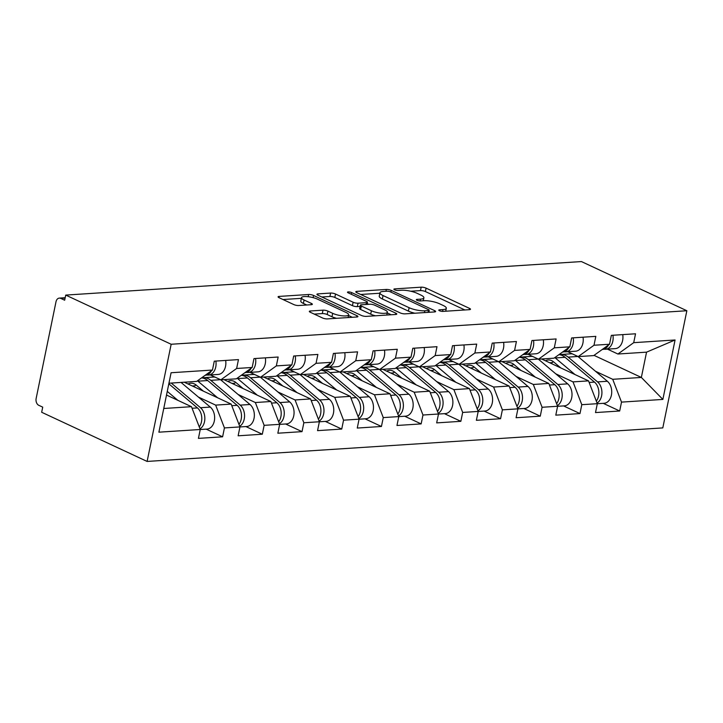 <?xml version="1.0" encoding="UTF-8"?>
<svg xmlns="http://www.w3.org/2000/svg" width="723" height="723" viewBox="0 0 723 723"><rect width="100%" height="100%" fill="white"/><g stroke="black" fill="none" stroke-linecap="round" stroke-linejoin="round"><path stroke-width="1.08" d="M439.448 310.727A2.476 0.633 11.6 0 0 442.883 311.396L469.426 309.67A3.543 0.904 11.6 0 0 470.483 309.263A3.543 0.904 11.6 0 0 469.516 308.387L426.091 288.134A3.543 0.904 11.6 0 0 421.175 287.176L394.631 288.902A2.476 0.633 11.6 0 0 393.89 289.191A2.476 0.633 11.6 0 0 394.568 289.806A2.476 0.633 11.6 0 0 398.012 290.474L401.446 290.248A11.333 2.892 11.6 0 1 417.162 293.33L420.777 295.02A11.333 2.892 11.6 0 1 423.886 297.822A11.333 2.892 11.6 0 1 420.506 299.141L417.072 299.358A2.476 0.633 11.6 0 0 416.331 299.647A2.476 0.633 11.6 0 0 417.008 300.262A2.476 0.633 11.6 0 0 420.443 300.94L423.886 300.714A11.333 2.892 11.6 0 1 439.593 303.796L443.217 305.486A11.333 2.892 11.6 0 1 446.317 308.278A11.333 2.892 11.6 0 1 442.937 309.598L439.503 309.824A2.476 0.633 11.6 0 0 438.771 310.113A2.476 0.633 11.6 0 0 439.448 310.727M310.384 310.98A3.543 0.904 11.6 0 0 309.327 311.387A3.543 0.904 11.6 0 0 310.303 312.264L322.485 317.948A3.543 0.904 11.6 0 0 327.392 318.906L356.873 316.99A3.543 0.904 11.6 0 0 357.93 316.575A3.543 0.904 11.6 0 0 356.963 315.707L313.538 295.454A3.543 0.904 11.6 0 0 308.622 294.496L279.141 296.412A3.543 0.904 11.6 0 0 278.084 296.819A3.543 0.904 11.6 0 0 279.06 297.695L293.773 304.555A3.543 0.904 11.6 0 0 298.68 305.522L311.297 304.699A3.543 0.904 11.6 0 0 312.354 304.284A3.543 0.904 11.6 0 0 311.387 303.416L304.085 300.009A9.471 2.422 11.6 0 1 301.491 297.668A9.471 2.422 11.6 0 1 307.519 296.638A9.471 2.422 11.6 0 1 317.451 299.141L346.046 312.472A9.471 2.422 11.6 0 1 348.64 314.812A9.471 2.422 11.6 0 1 342.612 315.843A9.471 2.422 11.6 0 1 332.679 313.339L327.917 311.116A3.543 0.904 11.6 0 0 323 310.158L310.384 310.98L310.14 312.182M65.721 295.092L581.409 261.563L686.85 310.736L171.161 344.256L65.721 295.092L64.663 300.217L60.732 298.382A5.413 3.823 -93.7 0 0 59.331 298.102A5.413 3.823 -93.7 0 0 55.996 301.789L36.15 398.463A5.413 3.823 -93.7 0 0 38.789 405.314L42.72 407.139L41.663 412.264L147.112 461.437L171.161 344.256M400.181 312.896A3.543 0.904 11.6 0 0 405.097 313.854L434.577 311.938A3.543 0.904 11.6 0 0 435.635 311.523A3.543 0.904 11.6 0 0 434.659 310.655L391.233 290.402A3.543 0.904 11.6 0 0 386.326 289.444L356.846 291.36A3.543 0.904 11.6 0 0 355.788 291.767A3.543 0.904 11.6 0 0 356.755 292.643L400.181 312.896M395.725 314.469L366.245 316.385A3.543 0.904 11.6 0 1 361.337 315.418L317.903 295.174A3.543 0.904 11.6 0 1 316.936 294.297A3.543 0.904 11.6 0 1 317.993 293.881L330.61 293.059A3.543 0.904 11.6 0 1 335.517 294.026L353.131 302.241A3.543 0.904 11.6 0 0 358.048 303.199L366.416 302.657A3.543 0.904 11.6 0 0 367.465 302.241A3.543 0.904 11.6 0 0 366.498 301.364L348.161 292.815A2.476 0.633 11.6 0 1 347.483 292.209A2.476 0.633 11.6 0 1 349.064 291.938A2.476 0.633 11.6 0 1 351.658 292.589L395.815 313.176A3.543 0.904 11.6 0 1 396.782 314.053A3.543 0.904 11.6 0 1 395.725 314.469M147.112 461.437L662.801 427.908L686.85 310.736M206.182 429.146L222.612 436.809L224.428 427.926L215.653 405.115L198.418 397.081M222.612 436.809L198.427 438.382L200.253 429.498L158.888 432.182L171.089 372.743L212.454 370.049L214.279 361.175L238.454 359.602L236.638 368.477L252.164 367.474L253.981 358.59L278.165 357.017L276.34 365.901L291.866 364.889L293.692 356.005L317.876 354.433L316.05 363.317L331.577 362.313L333.402 353.43L357.578 351.857L355.752 360.741L371.279 359.729L373.104 350.845L397.289 349.272L395.463 358.156L410.989 357.144L412.815 348.269L436.99 346.697L435.174 355.571L450.7 354.568L452.517 345.684L476.701 344.112L474.875 352.996L490.402 351.984L492.227 343.1L516.412 341.527L514.586 350.411L530.113 349.408L531.938 340.524L556.114 338.951L554.297 347.835L569.823 346.823L571.64 337.939L595.824 336.367L593.999 345.251L609.525 344.238L611.351 335.355L635.535 333.791L633.71 342.666L675.074 339.982L662.864 399.421L621.509 402.115L612.724 379.304L595.499 371.27M603.253 403.335L619.683 410.998L621.509 402.115M619.683 410.998L595.499 412.571L597.325 403.687L581.798 404.69L573.014 381.88L555.788 373.845M563.551 405.919L579.973 413.574L581.798 404.69M579.973 413.574L555.797 415.147L557.614 406.263L542.087 407.275L533.312 384.464L516.077 376.43M523.841 408.495L540.271 416.159L542.087 407.275M540.271 416.159L516.086 417.731L517.912 408.847L502.386 409.86L493.601 387.04L476.376 379.015M484.13 411.08L500.56 418.734L502.386 409.86M500.56 418.734L476.376 420.307L478.201 411.432L462.675 412.435L453.89 389.625L436.665 381.59M444.428 413.664L460.849 421.319L462.675 412.435M460.849 421.319L436.674 422.892L438.5 414.008L422.973 415.02L414.189 392.209L396.954 384.175M404.717 416.24L421.148 423.904L422.973 415.02M421.148 423.904L396.963 425.476L398.789 416.593L383.262 417.596L374.478 394.785L357.252 386.751M365.016 418.825L381.437 426.48L383.262 417.596M381.437 426.48L357.261 428.052L359.078 419.168L343.552 420.18L334.767 397.37L317.542 389.336M325.305 421.401L341.735 429.064L343.552 420.18M341.735 429.064L317.551 430.637L319.376 421.753L303.85 422.765L295.065 399.955L277.831 391.92M285.594 423.985L302.024 431.64L303.85 422.765M302.024 431.64L277.84 433.213L279.665 424.338L264.139 425.341L255.355 402.53L238.129 394.496M245.892 426.57L262.313 434.225L264.139 425.341M262.313 434.225L238.138 435.797L239.955 426.913L224.428 427.926M210.357 374.948L220.84 379.828L236.638 368.477M252.164 367.474L236.367 378.825L220.84 379.828M215.653 405.115L231.179 404.103L184.229 382.214M239.702 426.263A11.902 8.414 -93.7 0 0 244.555 416.213A11.902 8.414 -93.7 0 0 240.199 405.133L250.004 404.5A11.902 8.414 -93.7 0 1 254.18 417.605A11.902 8.414 -93.7 0 1 246.697 426.516L239.955 426.95L231.179 404.103M250.068 372.363L260.542 377.252L276.34 365.901M291.866 364.889L276.069 376.24L260.542 377.252M202.386 377.831L201.925 377.623M255.355 402.53L270.881 401.518L223.931 379.629M279.412 423.678A11.902 8.414 -93.7 0 0 284.266 413.628A11.902 8.414 -93.7 0 0 279.909 402.557L289.706 401.916A11.902 8.414 -93.7 0 1 293.89 415.02A11.902 8.414 -93.7 0 1 286.407 423.931L279.656 424.374L270.881 401.518M289.769 369.787L300.253 374.668L316.05 363.317M331.577 362.313L315.779 373.664L300.253 374.668M242.097 375.255L241.636 375.038M295.065 399.955L310.592 398.942L263.642 377.054M319.376 421.753L310.592 398.942M329.48 367.203L339.964 372.092L355.752 360.741M371.279 359.729L355.49 371.08L339.964 372.092M281.798 372.67L281.337 372.453M334.767 397.37L350.294 396.358L303.353 374.469M359.078 419.168L350.294 396.358M369.182 364.618L379.665 369.507L395.463 358.156M410.989 357.144L395.192 368.495L379.665 369.507M321.509 370.086L321.048 369.878M374.478 394.785L390.004 393.782L343.054 371.884M398.789 416.593L390.004 393.782M408.893 362.042L419.376 366.923L435.174 355.571M450.7 354.568L434.903 365.919L419.376 366.923M361.22 367.51L360.759 367.293M414.189 392.209L429.715 391.197L382.765 369.308M438.5 414.008L429.715 391.197M448.603 359.458L459.087 364.347L474.875 352.996M490.402 351.984L474.613 363.335L459.087 364.347M400.922 364.925L400.461 364.708M453.89 389.625L469.417 388.613L422.467 366.724M478.201 411.432L469.417 388.613M488.305 356.873L498.789 361.762L514.586 350.411M530.113 349.408L514.315 360.759L498.789 361.762M440.632 362.35L440.171 362.133M493.601 387.04L509.128 386.037L462.178 364.148M517.912 408.847L509.128 386.037M528.016 354.297L538.499 359.186L554.297 347.835M569.823 346.823L554.026 358.174L538.499 359.186M480.334 359.765L479.873 359.548M533.312 384.464L548.838 383.452L501.889 361.563M557.361 405.612A11.902 8.414 -93.7 0 0 562.214 395.562A11.902 8.414 -93.7 0 0 557.858 384.491L567.663 383.85A11.902 8.414 -93.7 0 1 571.839 396.954A11.902 8.414 -93.7 0 1 564.356 405.865L557.614 406.299L548.838 383.452M567.727 351.712L578.201 356.602L593.999 345.251M609.525 344.238L593.728 355.589L578.201 356.602M520.045 357.18L519.584 356.972M573.014 381.88L588.54 380.876L541.59 358.979M597.071 403.027A11.902 8.414 -93.7 0 0 601.925 392.978A11.902 8.414 -93.7 0 0 597.569 381.907L607.365 381.265A11.902 8.414 -93.7 0 1 611.55 394.369A11.902 8.414 -93.7 0 1 604.067 403.28L597.315 403.723L588.54 380.876M607.428 349.137L617.912 354.017L633.71 342.666M612.724 379.304L641.355 377.442L646.552 352.155L617.912 354.017M559.756 354.604L559.295 354.387M594.035 355.373L641.355 377.442L662.864 399.421M646.552 352.155L675.074 339.982M212.454 370.049L196.656 381.401L168.947 383.208M163.75 408.486L191.468 406.688L166.516 395.047M200.253 429.498L191.468 406.688M464.88 309.968L425.386 291.55A3.543 0.904 11.6 0 0 420.479 290.592L410.709 291.224M379.855 293.231L360.687 294.478M430.031 312.237L428.893 311.703M428.45 310.547A2.476 0.633 11.6 0 0 429.191 310.257A2.476 0.633 11.6 0 0 428.513 309.643L390.393 291.866A2.476 0.633 11.6 0 0 386.95 291.197L383.335 291.432A11.333 2.892 11.6 0 0 379.955 292.752A11.333 2.892 11.6 0 0 383.054 295.553L409.11 307.7A11.333 2.892 11.6 0 0 424.826 310.782L428.45 310.547L428.079 312.363M379.955 292.752L379.25 296.168A11.333 2.892 11.6 0 0 382.359 298.97L383.054 295.553M414.857 313.222A11.333 2.892 11.6 0 1 408.414 311.116L382.359 298.97M321.834 296.999L329.905 296.475L330.61 293.059M360.108 306.435L357.343 306.615A3.543 0.904 11.6 0 1 352.435 305.657L334.821 297.442A3.543 0.904 11.6 0 0 329.905 296.475M367.194 303.579L368.739 304.302M387.23 312.914L391.179 314.758M371.405 310.754A9.471 2.422 11.6 0 0 381.346 313.258A9.471 2.422 11.6 0 0 387.365 312.228A9.471 2.422 11.6 0 0 384.772 309.887L374.704 305.196A3.543 0.904 11.6 0 0 369.787 304.229L361.419 304.772A3.543 0.904 11.6 0 0 360.361 305.187A3.543 0.904 11.6 0 0 361.337 306.064L371.405 310.754L370.709 314.171A9.471 2.422 11.6 0 0 375.454 315.779M360.361 305.187L359.665 308.604A3.543 0.904 11.6 0 0 360.632 309.48L361.337 306.064M370.709 314.171L360.632 309.48M336.52 318.31A9.471 2.422 11.6 0 1 331.974 316.755L327.212 314.532A3.543 0.904 11.6 0 0 322.304 313.574L314.234 314.098M301.491 297.668L300.795 301.084A9.471 2.422 11.6 0 0 303.389 303.425L304.085 300.009M306.751 304.998L303.389 303.425M301.355 298.337L282.991 299.53M352.327 317.289L348.495 315.499M545.458 360.786A13.348 9.435 86.3 0 1 548.242 359.991A13.348 9.435 86.3 0 1 551.703 360.669A13.348 9.435 86.3 0 1 553.673 361.943L560.786 367.926M596.339 401.111A11.902 8.414 -93.7 0 0 594.514 382.106L565.079 357.316A18.039 12.752 -93.7 0 0 562.413 355.589A18.039 12.752 -93.7 0 0 558.897 354.677M597.569 381.907L568.133 357.117A18.039 12.752 -93.7 0 0 565.467 355.391A18.039 12.752 -93.7 0 0 560.786 354.478A18.039 12.752 -93.7 0 0 559.268 354.704M572.417 353.909A18.039 12.752 -93.7 0 0 570.592 353.836L560.786 354.478M607.365 381.265L577.939 356.475A18.039 12.752 -93.7 0 0 577.93 356.475L568.133 357.117M575.002 374.559L555.282 357.948A18.039 12.752 -93.7 0 0 554.839 357.587M549.679 362.747L552.408 362.575A13.348 9.435 86.3 0 1 553.267 361.617M608.486 344.988A11.902 8.414 86.3 0 1 602.431 349.462L602.25 349.471M612.932 335.255A11.902 8.414 86.3 0 1 605.485 349.263A11.902 8.414 86.3 0 1 604.283 349.218L603.922 349.164M622.729 334.622A11.902 8.414 86.3 0 1 615.282 348.622L605.485 349.263M505.748 363.362A13.348 9.435 86.3 0 1 508.531 362.566A13.348 9.435 86.3 0 1 511.992 363.253A13.348 9.435 86.3 0 1 513.972 364.528L521.075 370.51M556.629 403.696A11.902 8.414 -93.7 0 0 554.803 384.69L525.377 359.891A18.039 12.752 -93.7 0 0 522.702 358.174A18.039 12.752 -93.7 0 0 519.186 357.252M557.858 384.491L528.432 359.702A18.039 12.752 -93.7 0 0 525.757 357.975A18.039 12.752 -93.7 0 0 521.084 357.054A18.039 12.752 -93.7 0 0 519.566 357.289M532.715 356.484A18.039 12.752 -93.7 0 0 530.881 356.421L521.084 357.054M567.663 383.85L538.228 359.06A18.039 12.752 -93.7 0 0 538.228 359.051L528.432 359.702M535.291 377.135L515.58 360.533A18.039 12.752 -93.7 0 0 515.128 360.171M509.968 365.332L512.697 365.151A13.348 9.435 86.3 0 1 513.556 364.193M466.046 365.946A13.348 9.435 86.3 0 1 468.82 365.151A13.348 9.435 86.3 0 1 472.282 365.829A13.348 9.435 86.3 0 1 474.261 367.103L481.364 373.095M516.918 406.272A11.902 8.414 -93.7 0 0 515.101 387.266L485.666 362.476A18.039 12.752 -93.7 0 0 483 360.75A18.039 12.752 -93.7 0 0 479.485 359.837M517.659 408.188A11.902 8.414 -93.7 0 0 522.503 398.138A11.902 8.414 -93.7 0 0 518.156 387.067L488.721 362.277A18.039 12.752 -93.7 0 0 486.046 360.551A18.039 12.752 -93.7 0 0 481.373 359.638A18.039 12.752 -93.7 0 0 479.855 359.864M493.005 359.069A18.039 12.752 -93.7 0 0 491.17 358.997L481.373 359.638M517.903 408.884L524.645 408.45A11.902 8.414 -93.7 0 0 532.128 399.53A11.902 8.414 -93.7 0 0 527.953 386.434L498.527 361.645A18.039 12.752 -93.7 0 0 498.518 361.636L488.721 362.277M495.58 379.72L475.87 363.118A18.039 12.752 -93.7 0 0 475.418 362.756M470.266 367.917L472.996 367.736A13.348 9.435 86.3 0 1 473.854 366.778M426.335 368.531A13.348 9.435 86.3 0 1 429.119 367.736A13.348 9.435 86.3 0 1 432.58 368.414A13.348 9.435 86.3 0 1 434.559 369.688L441.663 375.671M477.216 408.856A11.902 8.414 -93.7 0 0 475.391 389.851L445.964 365.061A18.039 12.752 -93.7 0 0 443.289 363.335A18.039 12.752 -93.7 0 0 439.774 362.413M477.948 410.772A11.902 8.414 -93.7 0 0 482.801 400.723A11.902 8.414 -93.7 0 0 478.445 389.652L449.019 364.862A18.039 12.752 -93.7 0 0 446.344 363.136A18.039 12.752 -93.7 0 0 441.663 362.214A18.039 12.752 -93.7 0 0 440.144 362.449M453.294 361.645A18.039 12.752 -93.7 0 0 451.468 361.581L441.663 362.214M478.192 411.468L484.943 411.026A11.902 8.414 -93.7 0 0 492.426 402.115A11.902 8.414 -93.7 0 0 488.251 389.01L458.816 364.22A18.039 12.752 -93.7 0 0 458.807 364.22M455.879 382.304L436.159 365.693A18.039 12.752 -93.7 0 0 435.716 365.332M430.556 370.492L433.285 370.321A13.348 9.435 86.3 0 1 434.143 369.363M386.633 371.107A13.348 9.435 86.3 0 1 389.408 370.312A13.348 9.435 86.3 0 1 392.869 370.989A13.348 9.435 86.3 0 1 394.848 372.273L401.952 378.256M437.505 411.441A11.902 8.414 -93.7 0 0 435.689 392.426L406.254 367.636A18.039 12.752 -93.7 0 0 403.579 365.91A18.039 12.752 -93.7 0 0 400.063 364.998M438.246 413.348A11.902 8.414 -93.7 0 0 443.091 403.298A11.902 8.414 -93.7 0 0 438.744 392.228L409.308 367.438A18.039 12.752 -93.7 0 0 406.633 365.711A18.039 12.752 -93.7 0 0 401.961 364.799A18.039 12.752 -93.7 0 0 400.443 365.025M413.592 364.229A18.039 12.752 -93.7 0 0 411.758 364.166L401.961 364.799M438.49 414.044L445.232 413.61A11.902 8.414 -93.7 0 0 452.715 404.699A11.902 8.414 -93.7 0 0 448.54 391.595L419.105 366.805A18.039 12.752 -93.7 0 0 419.105 366.796L409.308 367.438M416.168 384.88L396.457 368.278A18.039 12.752 -93.7 0 0 396.005 367.917M390.845 373.077L393.574 372.896A13.348 9.435 86.3 0 1 394.433 371.938M346.923 373.692A13.348 9.435 86.3 0 1 349.706 372.896A13.348 9.435 86.3 0 1 353.158 373.574A13.348 9.435 86.3 0 1 355.138 374.848L362.241 380.831M397.795 414.017A11.902 8.414 -93.7 0 0 395.978 395.011L366.543 370.221A18.039 12.752 -93.7 0 0 363.877 368.495A18.039 12.752 -93.7 0 0 360.361 367.582M398.536 415.933A11.902 8.414 -93.7 0 0 403.38 405.883A11.902 8.414 -93.7 0 0 399.033 394.812L369.598 370.022A18.039 12.752 -93.7 0 0 366.932 368.296A18.039 12.752 -93.7 0 0 362.25 367.383A18.039 12.752 -93.7 0 0 360.732 367.609M373.881 366.814A18.039 12.752 -93.7 0 0 372.047 366.742L362.25 367.383M398.78 416.629L405.522 416.186A11.902 8.414 -93.7 0 0 413.005 407.275A11.902 8.414 -93.7 0 0 408.829 394.18L379.403 369.381A18.039 12.752 -93.7 0 0 379.394 369.381L369.598 370.022M376.457 387.465L356.746 370.854A18.039 12.752 -93.7 0 0 356.294 370.492M351.143 375.662L353.872 375.481A13.348 9.435 86.3 0 1 354.731 374.523M568.784 347.573A11.902 8.414 86.3 0 1 562.72 352.038L562.548 352.047M573.222 337.84A11.902 8.414 86.3 0 1 565.775 351.839A11.902 8.414 86.3 0 1 564.573 351.794L564.22 351.749M583.027 337.198A11.902 8.414 86.3 0 1 575.58 351.206L565.775 351.839M529.073 350.149A11.902 8.414 86.3 0 1 523.018 354.622L522.837 354.632M533.52 340.416A11.902 8.414 86.3 0 1 526.073 354.424A11.902 8.414 86.3 0 1 524.862 354.378L524.509 354.333M543.316 339.783A11.902 8.414 86.3 0 1 535.87 353.782L526.073 354.424M489.363 352.734A11.902 8.414 86.3 0 1 483.307 357.198L483.127 357.216M493.809 343A11.902 8.414 86.3 0 1 486.362 356.999A11.902 8.414 86.3 0 1 485.16 356.963L484.799 356.909M503.606 342.359A11.902 8.414 86.3 0 1 496.159 356.367L486.362 356.999M449.661 355.309A11.902 8.414 86.3 0 1 443.597 359.783L443.425 359.792M454.107 345.585A11.902 8.414 86.3 0 1 446.651 359.584A11.902 8.414 86.3 0 1 445.449 359.539L445.097 359.494M463.904 344.943A11.902 8.414 86.3 0 1 456.457 358.951L446.651 359.584M409.95 357.894A11.902 8.414 86.3 0 1 403.895 362.368L403.714 362.377M414.396 348.161A11.902 8.414 86.3 0 1 406.95 362.169A11.902 8.414 86.3 0 1 405.739 362.124L405.386 362.069M424.193 347.528A11.902 8.414 86.3 0 1 416.746 361.527L406.95 362.169M307.212 376.267A13.348 9.435 86.3 0 1 309.995 375.481A13.348 9.435 86.3 0 1 313.457 376.159A13.348 9.435 86.3 0 1 315.436 377.433L322.539 383.416M358.093 416.602A11.902 8.414 -93.7 0 0 356.267 397.596L326.841 372.806A18.039 12.752 -93.7 0 0 324.166 371.08A18.039 12.752 -93.7 0 0 320.651 370.158M358.825 418.518A11.902 8.414 -93.7 0 0 363.678 408.468A11.902 8.414 -93.7 0 0 359.322 397.397L329.896 372.607A18.039 12.752 -93.7 0 0 327.221 370.881A18.039 12.752 -93.7 0 0 322.548 369.959A18.039 12.752 -93.7 0 0 321.021 370.194M334.171 369.39A18.039 12.752 -93.7 0 0 332.345 369.326L322.548 369.959M359.069 419.204L365.82 418.771A11.902 8.414 -93.7 0 0 373.303 409.86A11.902 8.414 -93.7 0 0 369.128 396.755L339.693 371.965A18.039 12.752 -93.7 0 0 339.683 371.965L329.896 372.607M336.755 390.049L317.036 373.439A18.039 12.752 -93.7 0 0 316.593 373.077M311.432 378.237L314.162 378.066A13.348 9.435 86.3 0 1 315.02 377.099M370.239 360.479A11.902 8.414 86.3 0 1 364.184 364.943L364.003 364.961M374.686 350.745A11.902 8.414 86.3 0 1 367.239 364.744A11.902 8.414 86.3 0 1 366.037 364.699L365.675 364.654M384.491 350.104A11.902 8.414 86.3 0 1 377.035 364.112L367.239 364.744M267.51 378.852A13.348 9.435 86.3 0 1 270.285 378.057A13.348 9.435 86.3 0 1 273.746 378.735A13.348 9.435 86.3 0 1 275.725 380.009L282.829 386.001M318.382 419.177A11.902 8.414 -93.7 0 0 316.566 400.171L287.13 375.382A18.039 12.752 -93.7 0 0 284.455 373.655A18.039 12.752 -93.7 0 0 280.94 372.743M319.123 421.093A11.902 8.414 -93.7 0 0 323.967 411.044A11.902 8.414 -93.7 0 0 319.62 399.973L290.185 375.183A18.039 12.752 -93.7 0 0 287.51 373.457A18.039 12.752 -93.7 0 0 282.838 372.544A18.039 12.752 -93.7 0 0 281.319 372.77M294.469 371.974A18.039 12.752 -93.7 0 0 292.634 371.902L282.838 372.544M319.367 421.789L326.109 421.355A11.902 8.414 -93.7 0 0 333.592 412.444A11.902 8.414 -93.7 0 0 329.417 399.34L299.982 374.55A18.039 12.752 -93.7 0 0 299.982 374.541L290.185 375.183M297.045 392.625L277.334 376.023A18.039 12.752 -93.7 0 0 276.882 375.662M271.731 380.822L274.451 380.641A13.348 9.435 86.3 0 1 275.309 379.683M330.538 363.054A11.902 8.414 86.3 0 1 324.473 367.528L324.302 367.537M334.984 353.321A11.902 8.414 86.3 0 1 327.528 367.329A11.902 8.414 86.3 0 1 326.326 367.284L325.974 367.239M344.781 352.688A11.902 8.414 86.3 0 1 337.334 366.688L327.528 367.329M227.799 381.437A13.348 9.435 86.3 0 1 230.583 380.641A13.348 9.435 86.3 0 1 234.044 381.319A13.348 9.435 86.3 0 1 236.014 382.594L243.127 388.576M278.671 421.762A11.902 8.414 -93.7 0 0 276.855 402.756L247.42 377.966A18.039 12.752 -93.7 0 0 244.754 376.24A18.039 12.752 -93.7 0 0 241.238 375.318M279.909 402.557L250.474 377.768A18.039 12.752 -93.7 0 0 247.808 376.041A18.039 12.752 -93.7 0 0 243.127 375.129A18.039 12.752 -93.7 0 0 241.609 375.354M254.758 374.55A18.039 12.752 -93.7 0 0 252.933 374.487L243.127 375.129M289.706 401.916L260.28 377.126A18.039 12.752 -93.7 0 0 260.271 377.126L250.474 377.768M257.343 395.21L237.623 378.599A18.039 12.752 -93.7 0 0 237.18 378.237M232.02 383.398L234.749 383.226A13.348 9.435 86.3 0 1 235.608 382.268M290.827 365.639A11.902 8.414 86.3 0 1 284.772 370.104L284.591 370.122M295.273 355.906A11.902 8.414 86.3 0 1 287.826 369.914A11.902 8.414 86.3 0 1 286.615 369.869L286.263 369.815M305.07 355.273A11.902 8.414 86.3 0 1 297.623 369.272L287.826 369.914M188.088 384.012A13.348 9.435 86.3 0 1 190.872 383.217A13.348 9.435 86.3 0 1 194.333 383.895A13.348 9.435 86.3 0 1 196.313 385.178L203.416 391.161M238.97 424.347A11.902 8.414 -93.7 0 0 237.144 405.332L207.718 380.542A18.039 12.752 -93.7 0 0 205.043 378.825A18.039 12.752 -93.7 0 0 201.527 377.903M240.199 405.133L210.773 380.343A18.039 12.752 -93.7 0 0 208.097 378.626A18.039 12.752 -93.7 0 0 203.425 377.704A18.039 12.752 -93.7 0 0 201.907 377.939M215.056 377.135A18.039 12.752 -93.7 0 0 213.222 377.072L203.425 377.704M250.004 404.5L220.569 379.711A18.039 12.752 -93.7 0 0 220.56 379.702L210.773 380.343M217.632 397.786L197.912 381.184A18.039 12.752 -93.7 0 0 197.469 380.822M192.309 385.983L195.038 385.802A13.348 9.435 86.3 0 1 195.897 384.844M251.125 368.215A11.902 8.414 86.3 0 1 245.061 372.688L244.88 372.697M255.562 358.491A11.902 8.414 86.3 0 1 248.116 372.49A11.902 8.414 86.3 0 1 246.914 372.444L246.552 372.399M265.368 357.849A11.902 8.414 86.3 0 1 257.912 371.857L248.116 372.49M200 428.838A11.902 8.414 -93.7 0 0 204.844 418.789A11.902 8.414 -93.7 0 0 200.497 407.718L171.215 383.054M200.244 429.534L206.986 429.091A11.902 8.414 -93.7 0 0 214.469 420.18A11.902 8.414 -93.7 0 0 210.294 407.085L181.021 382.422M199.259 426.922A11.902 8.414 -93.7 0 0 197.442 407.917L168.821 383.814M177.921 400.37L167.266 391.387M211.414 370.8A11.902 8.414 86.3 0 1 205.35 375.273L205.178 375.282M215.861 361.066A11.902 8.414 86.3 0 1 208.405 375.074A11.902 8.414 86.3 0 1 207.203 375.029L206.85 374.984M225.657 360.434A11.902 8.414 86.3 0 1 218.21 374.433L208.405 375.074M65.106 298.093L60.732 298.382M442.566 311.405L442.937 309.598M416.891 300.208L417.072 299.358M420.135 300.949L420.506 299.141M394.46 289.742L394.631 288.902M420.479 290.592L421.175 287.176M425.386 291.55L426.091 288.134M469.245 309.688L469.516 308.387M439.331 310.673L439.503 309.824M356.593 292.562L356.846 291.36M385.955 291.261L386.326 289.444M390.89 292.101L391.233 290.402M434.396 311.947L434.659 310.655M408.414 311.116L409.11 307.7M424.455 312.598L424.826 310.782M317.74 295.092L317.993 293.881M334.821 297.442L335.517 294.026M352.435 305.657L353.131 302.241M357.343 306.615L358.048 303.199M366.037 304.473L366.416 302.657M351.315 294.288L351.658 292.589M395.544 314.478L395.815 313.176M322.304 313.574L323 310.158M327.212 314.532L327.917 311.116M331.974 316.755L332.679 313.339M311.116 304.708L311.387 303.416M278.897 297.614L279.141 296.412M308.17 296.71L308.622 294.496M313.086 297.632L313.538 295.454M356.692 316.999L356.963 315.707M589.155 382.449L594.514 382.106M555.282 357.948L565.079 357.316M549.444 385.034L554.803 384.69M515.58 360.533L525.377 359.891M518.156 387.067L527.953 386.434M509.733 387.618L515.101 387.266M475.87 363.118L485.666 362.476M478.445 389.652L488.251 389.01M449.019 364.862L458.816 364.22M470.031 390.194L475.391 389.851M436.159 365.693L445.964 365.061M438.744 392.228L448.54 391.595M430.321 392.779L435.689 392.426M396.457 368.278L406.254 367.636M399.033 394.812L408.829 394.18M390.61 395.364L395.978 395.011M356.746 370.854L366.543 370.221M359.322 397.397L369.128 396.755M350.908 397.939L356.267 397.596M317.036 373.439L326.841 372.806M319.62 399.973L329.417 399.34M311.197 400.524L316.566 400.171M277.334 376.023L287.13 375.382M271.496 403.1L276.855 402.756M237.623 378.599L247.42 377.966M231.785 405.684L237.144 405.332M197.912 381.184L207.718 380.542M200.497 407.718L210.294 407.085M192.074 408.269L197.442 407.917M65.178 297.722L59.331 298.102M445.72 311.215L446.317 308.278M423.28 300.75L423.886 297.822M428.766 312.318L429.191 310.257M367.022 304.41L367.465 302.241M386.787 315.047L387.365 312.228M348.07 317.56L348.64 314.812"/></g></svg>
